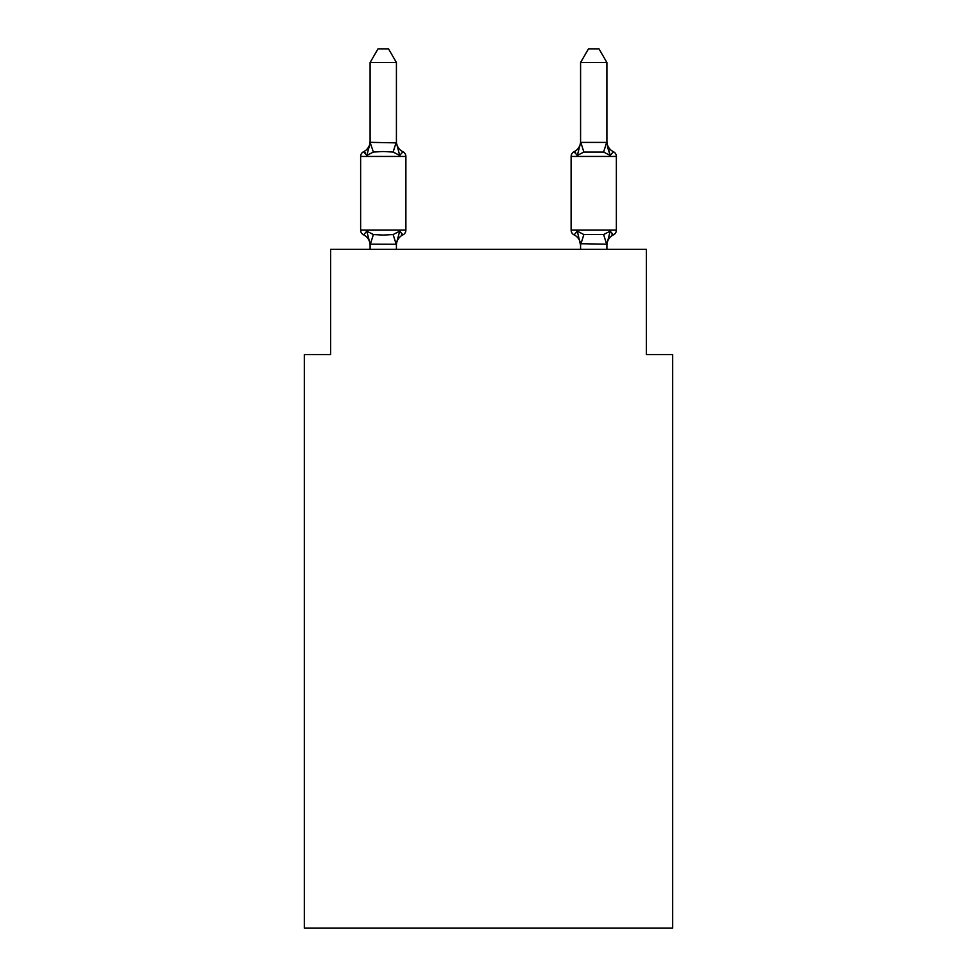 <?xml version="1.0" encoding="UTF-8"?>
<svg xmlns="http://www.w3.org/2000/svg" width="977" height="977" viewBox="0 0 977 977"><rect width="100%" height="100%" fill="white"/><g stroke="black" fill="none" stroke-linecap="round" stroke-linejoin="round"><path stroke-width="1.47" d="M672.677 928.15L672.677 354.578L646.359 354.578L646.359 249.343L330.641 249.343L330.641 354.578L304.323 354.578L304.323 928.15L672.677 928.15M606.9 62.528L598.999 48.85L588.484 48.85L580.582 62.528L606.9 62.528L606.9 142.874L610.185 155.428L607.438 146.831L610.185 155.428L607.438 146.831L610.185 155.428L607.438 146.831L610.185 155.428L607.438 146.831L610.185 155.428L607.438 146.831L610.185 155.428L607.438 146.831L610.185 155.428L607.438 146.831L610.185 155.428L607.438 146.831L610.185 155.428L607.438 146.831L610.185 155.428L607.438 146.831L610.185 155.428L607.438 146.831L610.185 155.428L607.438 146.831L610.185 155.428L607.438 146.831L610.185 155.428L607.438 146.831L610.185 155.428L607.438 146.831L610.185 155.428L607.438 146.831L610.185 155.428L607.438 146.831L610.185 155.428L607.438 146.831L610.185 155.428L613.409 151.728A5.264 5.264 0 0 1 616.365 156.454A5.264 5.264 0 0 0 613.409 151.728L610.185 155.428L613.409 151.728A5.264 5.264 0 0 1 616.365 156.454A5.264 5.264 0 0 0 613.409 151.728L610.185 155.428L613.409 151.728A5.264 5.264 0 0 1 616.365 156.454A5.264 5.264 0 0 0 613.409 151.728L610.185 155.428L613.409 151.728A5.264 5.264 0 0 1 616.365 156.454A5.264 5.264 0 0 0 613.409 151.728L610.185 155.428L613.409 151.728A5.264 5.264 0 0 1 616.365 156.454A5.264 5.264 0 0 0 613.409 151.728L610.185 155.428L613.409 151.728A5.264 5.264 0 0 1 616.365 156.454A5.264 5.264 0 0 0 613.409 151.728L610.185 155.428L613.409 151.728A5.264 5.264 0 0 1 616.365 156.454A5.264 5.264 0 0 0 613.409 151.728L610.185 155.428L613.409 151.728A5.264 5.264 0 0 1 616.365 156.454A5.264 5.264 0 0 0 613.409 151.728L610.185 155.428L613.409 151.728A5.264 5.264 0 0 1 616.365 156.454A5.264 5.264 0 0 0 613.409 151.728L610.185 155.428L613.409 151.728A5.264 5.264 0 0 1 616.365 156.454A5.264 5.264 0 0 0 613.409 151.728L610.185 155.428L613.409 151.728A5.264 5.264 0 0 1 616.365 156.454A5.264 5.264 0 0 0 613.409 151.728L610.185 155.428L613.409 151.728A5.264 5.264 0 0 1 616.365 156.454A5.264 5.264 0 0 0 613.409 151.728L610.185 155.428L613.409 151.728A5.264 5.264 0 0 1 616.365 156.454A5.264 5.264 0 0 0 613.409 151.728L610.185 155.428L613.409 151.728A5.264 5.264 0 0 1 616.365 156.454A5.264 5.264 0 0 0 613.409 151.728L610.185 155.428L613.409 151.728A5.264 5.264 0 0 1 616.365 156.454A5.264 5.264 0 0 0 613.409 151.728L610.185 155.428L613.409 151.728A5.264 5.264 0 0 1 616.365 156.454A5.264 5.264 0 0 0 613.409 151.728L610.185 155.428L613.409 151.728A5.264 5.264 0 0 1 616.365 156.454A5.264 5.264 0 0 0 613.409 151.728L610.185 155.428L613.409 151.728A5.264 5.264 0 0 1 616.365 156.454A5.264 5.264 0 0 0 613.409 151.728L610.185 155.428L613.409 151.728L610.185 155.428L603.615 152.046L583.867 152.046L577.297 155.428L578.531 151.264L577.297 155.428L578.531 151.264L577.297 155.428L578.531 151.264L577.297 155.428L578.531 151.264L577.297 155.428L578.531 151.264L577.297 155.428L578.531 151.264L577.297 155.428L578.531 151.264L577.297 155.428L578.531 151.264L577.297 155.428L578.531 151.264L577.297 155.428L578.531 151.264L577.297 155.428L578.531 151.264L577.297 155.428L578.531 151.264L577.297 155.428L578.531 151.264L577.297 155.428L578.531 151.264L577.297 155.428L578.531 151.264L577.297 155.428L578.531 151.264L577.297 155.428L578.531 151.264L577.297 155.428L578.531 151.264L577.297 155.428L574.073 151.728A5.264 5.264 0 0 0 571.118 156.454L571.118 230.132A5.264 5.264 0 0 0 574.073 234.859L577.297 231.158L583.867 234.541L603.615 234.541L610.185 231.158L613.409 234.859A5.264 5.264 0 0 0 616.365 230.132A5.264 5.264 0 0 1 613.409 234.859L611.907 234.138L613.409 234.859A5.264 5.264 0 0 0 616.365 230.132A5.264 5.264 0 0 1 613.409 234.859A5.264 5.264 0 0 0 616.365 230.132A5.264 5.264 0 0 1 613.409 234.859L611.907 234.138L613.409 234.859A5.264 5.264 0 0 0 616.365 230.132A5.264 5.264 0 0 1 613.409 234.859A5.264 5.264 0 0 0 616.365 230.132A5.264 5.264 0 0 1 613.409 234.859L611.907 234.138L613.409 234.859A5.264 5.264 0 0 0 616.365 230.132A5.264 5.264 0 0 1 613.409 234.859A5.264 5.264 0 0 0 616.365 230.132A5.264 5.264 0 0 1 613.409 234.859L611.907 234.138L613.409 234.859A5.264 5.264 0 0 0 616.365 230.132A5.264 5.264 0 0 1 613.409 234.859A5.264 5.264 0 0 0 616.365 230.132A5.264 5.264 0 0 1 613.409 234.859L611.907 234.138L613.409 234.859A5.264 5.264 0 0 0 616.365 230.132A5.264 5.264 0 0 1 613.409 234.859A5.264 5.264 0 0 0 616.365 230.132A5.264 5.264 0 0 1 613.409 234.859L611.907 234.138L613.409 234.859A5.264 5.264 0 0 0 616.365 230.132A5.264 5.264 0 0 1 613.409 234.859A5.264 5.264 0 0 0 616.365 230.132A5.264 5.264 0 0 1 613.409 234.859L611.907 234.138L613.409 234.859A5.264 5.264 0 0 0 616.365 230.132A5.264 5.264 0 0 1 613.409 234.859A5.264 5.264 0 0 0 616.365 230.132A5.264 5.264 0 0 1 613.409 234.859L611.907 234.138L613.409 234.859A5.264 5.264 0 0 0 616.365 230.132A5.264 5.264 0 0 1 613.409 234.859A5.264 5.264 0 0 0 616.365 230.132A5.264 5.264 0 0 1 613.409 234.859L611.907 234.138L613.409 234.859A5.264 5.264 0 0 0 616.365 230.132A5.264 5.264 0 0 1 613.409 234.859A5.264 5.264 0 0 0 616.365 230.132A5.264 5.264 0 0 1 613.409 234.859L611.907 234.138L613.409 234.859A5.264 5.264 0 0 0 616.365 230.132A5.264 5.264 0 0 1 613.409 234.859A5.264 5.264 0 0 0 616.365 230.132A5.264 5.264 0 0 1 613.409 234.859L611.907 234.138L613.409 234.859A5.264 5.264 0 0 0 616.365 230.132A5.264 5.264 0 0 1 613.409 234.859A5.264 5.264 0 0 0 616.365 230.132A5.264 5.264 0 0 1 613.409 234.859L611.907 234.138L613.409 234.859A5.264 5.264 0 0 0 616.365 230.132A5.264 5.264 0 0 1 613.409 234.859A5.264 5.264 0 0 0 616.365 230.132A5.264 5.264 0 0 1 613.409 234.859L611.907 234.138L613.409 234.859A5.264 5.264 0 0 0 616.365 230.132A5.264 5.264 0 0 1 613.409 234.859A5.264 5.264 0 0 0 616.365 230.132A5.264 5.264 0 0 1 613.409 234.859L611.907 234.138L613.409 234.859A5.264 5.264 0 0 0 616.365 230.132A5.264 5.264 0 0 1 613.409 234.859A5.264 5.264 0 0 0 616.365 230.132A5.264 5.264 0 0 1 613.409 234.859L611.907 234.138L613.409 234.859A5.264 5.264 0 0 0 616.365 230.132A5.264 5.264 0 0 1 613.409 234.859A5.264 5.264 0 0 0 616.365 230.132A5.264 5.264 0 0 1 613.409 234.859L611.907 234.138L613.409 234.859A5.264 5.264 0 0 0 616.365 230.132A5.264 5.264 0 0 1 613.409 234.859A5.264 5.264 0 0 0 616.365 230.132A5.264 5.264 0 0 1 613.409 234.859L611.907 234.138L613.409 234.859A5.264 5.264 0 0 0 616.365 230.132A5.264 5.264 0 0 1 613.409 234.859A5.264 5.264 0 0 0 616.365 230.132A5.264 5.264 0 0 1 613.409 234.859L611.907 234.138M606.9 249.343L606.9 244.189L580.582 243.713L580.582 245.276L577.297 231.158L574.073 234.859A11.577 11.577 0 0 1 580.582 245.276A11.577 11.577 0 0 0 574.073 234.859A11.577 11.577 0 0 1 580.582 245.276A11.577 11.577 0 0 0 574.073 234.859A11.577 11.577 0 0 1 580.582 245.276A11.577 11.577 0 0 0 574.073 234.859A11.577 11.577 0 0 1 580.582 245.276A11.577 11.577 0 0 0 574.073 234.859A11.577 11.577 0 0 1 580.582 245.276A11.577 11.577 0 0 0 574.073 234.859A11.577 11.577 0 0 1 580.582 245.276A11.577 11.577 0 0 0 574.073 234.859A11.577 11.577 0 0 1 580.582 245.276A11.577 11.577 0 0 0 574.073 234.859A11.577 11.577 0 0 1 580.582 245.276A11.577 11.577 0 0 0 574.073 234.859A11.577 11.577 0 0 1 580.582 245.276A11.577 11.577 0 0 0 574.073 234.859A11.577 11.577 0 0 1 580.582 245.276A11.577 11.577 0 0 0 574.073 234.859A11.577 11.577 0 0 1 580.582 245.276A11.577 11.577 0 0 0 574.073 234.859A11.577 11.577 0 0 1 580.582 245.276A11.577 11.577 0 0 0 574.073 234.859A11.577 11.577 0 0 1 580.582 245.276A11.577 11.577 0 0 0 574.073 234.859A11.577 11.577 0 0 1 580.582 245.276A11.577 11.577 0 0 0 574.073 234.859A11.577 11.577 0 0 1 580.582 245.276A11.577 11.577 0 0 0 574.073 234.859L577.297 231.158L574.073 234.859A11.577 11.577 0 0 1 580.582 245.276A11.577 11.577 0 0 0 574.073 234.859A11.577 11.577 0 0 1 580.582 245.276A11.577 11.577 0 0 0 574.073 234.859A11.577 11.577 0 0 1 580.582 245.276A11.577 11.577 0 0 0 574.073 234.859L577.297 231.158L574.073 234.859A5.264 5.264 0 0 1 571.118 230.132A5.264 5.264 0 0 0 574.073 234.859A5.264 5.264 0 0 1 571.118 230.132A5.264 5.264 0 0 0 574.073 234.859L577.297 231.158L574.073 234.859A5.264 5.264 0 0 1 571.118 230.132A5.264 5.264 0 0 0 574.073 234.859L577.297 231.158L574.073 234.859A5.264 5.264 0 0 1 571.118 230.132A5.264 5.264 0 0 0 574.073 234.859L577.297 231.158L574.073 234.859A5.264 5.264 0 0 1 571.118 230.132A5.264 5.264 0 0 0 574.073 234.859L577.297 231.158L574.073 234.859A5.264 5.264 0 0 1 571.118 230.132A5.264 5.264 0 0 0 574.073 234.859L577.297 231.158L574.073 234.859A5.264 5.264 0 0 1 571.118 230.132A5.264 5.264 0 0 0 574.073 234.859L577.297 231.158L574.073 234.859A5.264 5.264 0 0 1 571.118 230.132A5.264 5.264 0 0 0 574.073 234.859L577.297 231.158L574.073 234.859A5.264 5.264 0 0 1 571.118 230.132A5.264 5.264 0 0 0 574.073 234.859L577.297 231.158L574.073 234.859A5.264 5.264 0 0 1 571.118 230.132A5.264 5.264 0 0 0 574.073 234.859L577.297 231.158L574.073 234.859A5.264 5.264 0 0 1 571.118 230.132A5.264 5.264 0 0 0 574.073 234.859L577.297 231.158L574.073 234.859A5.264 5.264 0 0 1 571.118 230.132A5.264 5.264 0 0 0 574.073 234.859L577.297 231.158L574.073 234.859A5.264 5.264 0 0 1 571.118 230.132A5.264 5.264 0 0 0 574.073 234.859L577.297 231.158L574.073 234.859A5.264 5.264 0 0 1 571.118 230.132A5.264 5.264 0 0 0 574.073 234.859L577.297 231.158L574.073 234.859A5.264 5.264 0 0 1 571.118 230.132A5.264 5.264 0 0 0 574.073 234.859L577.297 231.158L574.073 234.859A5.264 5.264 0 0 1 571.118 230.132A5.264 5.264 0 0 0 574.073 234.859L577.297 231.158L574.073 234.859A5.264 5.264 0 0 1 571.118 230.132A5.264 5.264 0 0 0 574.073 234.859L577.297 231.158L574.073 234.859A5.264 5.264 0 0 1 571.118 230.132L616.365 230.132A5.264 5.264 0 0 1 613.409 234.859A5.264 5.264 0 0 0 616.365 230.132L616.365 156.454A5.264 5.264 0 0 0 613.409 151.728A11.577 11.577 0 0 1 606.9 141.323L606.9 141.323M580.582 62.528L580.582 142.874L577.297 155.428L574.073 151.728L577.297 155.428L574.073 151.728L575.575 152.449M606.9 245.276L606.9 245.276A11.577 11.577 0 0 1 613.409 234.859L610.185 231.158L613.409 234.859M580.582 141.323L580.582 141.323A11.577 11.577 0 0 1 574.073 151.728L577.297 155.428M370.1 245.276L370.1 245.276A11.577 11.577 0 0 0 363.591 234.859A5.264 5.264 0 0 1 360.635 230.132A5.264 5.264 0 0 0 363.591 234.859L366.815 231.158L363.591 234.859A5.264 5.264 0 0 1 360.635 230.132A5.264 5.264 0 0 0 363.591 234.859L366.815 231.158L363.591 234.859A5.264 5.264 0 0 1 360.635 230.132A5.264 5.264 0 0 0 363.591 234.859A5.264 5.264 0 0 1 360.635 230.132A5.264 5.264 0 0 0 363.591 234.859A5.264 5.264 0 0 1 360.635 230.132A5.264 5.264 0 0 0 363.591 234.859L366.815 231.158L363.591 234.859A5.264 5.264 0 0 1 360.635 230.132A5.264 5.264 0 0 0 363.591 234.859L366.815 231.158L363.591 234.859A5.264 5.264 0 0 1 360.635 230.132A5.264 5.264 0 0 0 363.591 234.859L366.815 231.158L363.591 234.859A5.264 5.264 0 0 1 360.635 230.132A5.264 5.264 0 0 0 363.591 234.859A5.264 5.264 0 0 1 360.635 230.132A5.264 5.264 0 0 0 363.591 234.859A5.264 5.264 0 0 1 360.635 230.132A5.264 5.264 0 0 0 363.591 234.859A5.264 5.264 0 0 1 360.635 230.132A5.264 5.264 0 0 0 363.591 234.859L366.815 231.158L363.591 234.859A5.264 5.264 0 0 1 360.635 230.132A5.264 5.264 0 0 0 363.591 234.859L366.815 231.158L363.591 234.859A5.264 5.264 0 0 1 360.635 230.132A5.264 5.264 0 0 0 363.591 234.859L366.815 231.158L363.591 234.859A5.264 5.264 0 0 1 360.635 230.132A5.264 5.264 0 0 0 363.591 234.859A5.264 5.264 0 0 1 360.635 230.132A5.264 5.264 0 0 0 363.591 234.859A5.264 5.264 0 0 1 360.635 230.132A5.264 5.264 0 0 0 363.591 234.859L366.815 231.158L363.591 234.859A5.264 5.264 0 0 1 360.635 230.132A5.264 5.264 0 0 0 363.591 234.859L366.815 231.158L363.591 234.859A5.264 5.264 0 0 1 360.635 230.132A5.264 5.264 0 0 0 363.591 234.859L366.815 231.158L363.591 234.859A5.264 5.264 0 0 1 360.635 230.132A5.264 5.264 0 0 0 363.591 234.859L366.815 231.158L363.591 234.859A5.264 5.264 0 0 1 360.635 230.132A5.264 5.264 0 0 0 363.591 234.859A5.264 5.264 0 0 1 360.635 230.132A5.264 5.264 0 0 0 363.591 234.859A5.264 5.264 0 0 1 360.635 230.132A5.264 5.264 0 0 0 363.591 234.859L366.815 231.158L363.591 234.859A5.264 5.264 0 0 1 360.635 230.132A5.264 5.264 0 0 0 363.591 234.859L366.815 231.158L363.591 234.859A5.264 5.264 0 0 1 360.635 230.132A5.264 5.264 0 0 0 363.591 234.859L366.815 231.158L363.591 234.859A5.264 5.264 0 0 1 360.635 230.132A5.264 5.264 0 0 0 363.591 234.859L366.815 231.158L363.591 234.859A5.264 5.264 0 0 1 360.635 230.132A5.264 5.264 0 0 0 363.591 234.859A5.264 5.264 0 0 1 360.635 230.132A5.264 5.264 0 0 0 363.591 234.859A5.264 5.264 0 0 1 360.635 230.132A5.264 5.264 0 0 0 363.591 234.859L366.815 231.158L363.591 234.859A5.264 5.264 0 0 1 360.635 230.132A5.264 5.264 0 0 0 363.591 234.859L366.815 231.158L363.591 234.859A5.264 5.264 0 0 1 360.635 230.132A5.264 5.264 0 0 0 363.591 234.859L366.815 231.158L363.591 234.859A5.264 5.264 0 0 1 360.635 230.132A5.264 5.264 0 0 0 363.591 234.859L366.815 231.158L363.591 234.859A5.264 5.264 0 0 1 360.635 230.132A5.264 5.264 0 0 0 363.591 234.859A5.264 5.264 0 0 1 360.635 230.132A5.264 5.264 0 0 0 363.591 234.859A5.264 5.264 0 0 1 360.635 230.132A5.264 5.264 0 0 0 363.591 234.859L366.815 231.158L363.591 234.859A5.264 5.264 0 0 1 360.635 230.132A5.264 5.264 0 0 0 363.591 234.859L366.815 231.158L363.591 234.859A5.264 5.264 0 0 1 360.635 230.132A5.264 5.264 0 0 0 363.591 234.859L366.815 231.158L363.591 234.859L366.815 231.158L363.591 234.859L366.815 231.158L363.591 234.859L366.815 231.158L363.591 234.859L366.815 231.158L363.591 234.859L366.815 231.158L363.591 234.859L366.815 231.158L363.591 234.859L366.815 231.158L373.385 234.541L383.253 235.066L393.133 234.541L399.703 231.158L402.927 234.859L401.425 234.138M396.418 245.276A11.577 11.577 0 0 1 402.927 234.859L399.703 231.158L402.927 234.859A5.264 5.264 0 0 0 405.882 230.132L405.882 156.454A5.264 5.264 0 0 0 402.927 151.728L399.703 155.428L402.927 151.728A5.264 5.264 0 0 1 405.882 156.454A5.264 5.264 0 0 0 402.927 151.728L399.703 155.428L402.927 151.728A5.264 5.264 0 0 1 405.882 156.454A5.264 5.264 0 0 0 402.927 151.728L399.703 155.428L402.927 151.728A5.264 5.264 0 0 1 405.882 156.454A5.264 5.264 0 0 0 402.927 151.728L399.703 155.428L402.927 151.728A5.264 5.264 0 0 1 405.882 156.454A5.264 5.264 0 0 0 402.927 151.728L399.703 155.428L402.927 151.728A5.264 5.264 0 0 1 405.882 156.454A5.264 5.264 0 0 0 402.927 151.728L399.703 155.428L402.927 151.728A5.264 5.264 0 0 1 405.882 156.454A5.264 5.264 0 0 0 402.927 151.728L399.703 155.428L402.927 151.728A5.264 5.264 0 0 1 405.882 156.454A5.264 5.264 0 0 0 402.927 151.728L399.703 155.428L402.927 151.728A5.264 5.264 0 0 1 405.882 156.454A5.264 5.264 0 0 0 402.927 151.728L399.703 155.428L402.927 151.728A5.264 5.264 0 0 1 405.882 156.454A5.264 5.264 0 0 0 402.927 151.728L399.703 155.428L402.927 151.728A5.264 5.264 0 0 1 405.882 156.454A5.264 5.264 0 0 0 402.927 151.728L399.703 155.428L402.927 151.728A5.264 5.264 0 0 1 405.882 156.454A5.264 5.264 0 0 0 402.927 151.728L399.703 155.428L402.927 151.728A5.264 5.264 0 0 1 405.882 156.454A5.264 5.264 0 0 0 402.927 151.728L399.703 155.428L402.927 151.728A5.264 5.264 0 0 1 405.882 156.454A5.264 5.264 0 0 0 402.927 151.728L399.703 155.428L402.927 151.728A5.264 5.264 0 0 1 405.882 156.454A5.264 5.264 0 0 0 402.927 151.728L399.703 155.428L402.927 151.728A5.264 5.264 0 0 1 405.882 156.454A5.264 5.264 0 0 0 402.927 151.728L399.703 155.428L402.927 151.728A5.264 5.264 0 0 1 405.882 156.454A5.264 5.264 0 0 0 402.927 151.728L399.703 155.428L402.927 151.728A5.264 5.264 0 0 1 405.882 156.454A5.264 5.264 0 0 0 402.927 151.728L399.703 155.428L393.133 152.046L383.253 151.52L373.385 152.046L366.815 155.428L363.591 151.728L365.093 152.449L363.591 151.728L365.093 152.449L363.591 151.728L365.093 152.449L363.591 151.728L365.093 152.449L363.591 151.728L365.093 152.449L363.591 151.728L365.093 152.449L363.591 151.728L365.093 152.449L363.591 151.728L365.093 152.449L363.591 151.728L365.093 152.449L363.591 151.728L365.093 152.449L363.591 151.728L365.093 152.449L363.591 151.728L365.093 152.449L363.591 151.728L365.093 152.449L363.591 151.728L365.093 152.449L363.591 151.728L365.093 152.449L363.591 151.728L365.093 152.449L363.591 151.728L366.815 155.428L363.591 151.728L365.093 152.449L363.591 151.728L366.815 155.428L363.591 151.728A11.577 11.577 0 0 0 370.1 141.323M396.418 62.528L370.1 62.528L378.001 48.85L388.516 48.85L396.418 62.528L396.418 142.874L399.703 155.428L402.927 151.728A5.264 5.264 0 0 1 405.882 156.454L360.635 156.454A5.264 5.264 0 0 1 363.591 151.728L366.815 155.428L363.591 151.728L366.815 155.428L363.591 151.728L366.815 155.428L363.591 151.728L366.815 155.428L363.591 151.728L366.815 155.428L363.591 151.728L366.815 155.428L363.591 151.728L366.815 155.428L363.591 151.728L366.815 155.428L363.591 151.728L366.815 155.428L363.591 151.728L366.815 155.428L363.591 151.728L366.815 155.428L363.591 151.728L366.815 155.428L363.591 151.728L366.815 155.428L363.591 151.728L366.815 155.428L363.591 151.728L366.815 155.428L363.591 151.728L366.815 155.428L363.591 151.728L366.815 155.428L370.32 142.337L396.418 142.874M399.703 231.158L396.198 244.262L370.1 244.189L366.815 231.158M580.582 249.343L580.582 243.713M360.635 156.454L360.635 230.132L405.882 230.132M370.1 62.528L370.1 142.398L373.385 152.046M396.418 249.343L396.418 244.189M370.1 249.343L370.1 244.189M396.418 141.323A11.577 11.577 0 0 0 402.927 151.728M580.582 142.398L606.9 142.398M610.185 231.158L606.9 244.189M577.297 231.158L574.073 234.859M373.385 234.541L370.32 244.262M393.133 234.541L396.198 244.262M396.198 142.337L393.133 152.046M616.365 156.454L571.118 156.454M606.68 244.262L603.615 234.541M580.802 244.262L583.867 234.541M603.615 152.046L606.68 142.337M583.867 152.046L580.802 142.337"/></g></svg>
